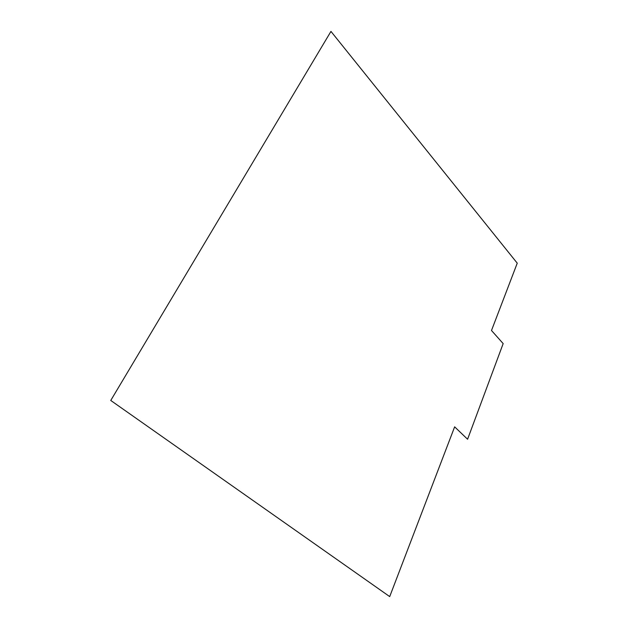 <?xml version="1.0" encoding="UTF-8"?>
<svg xmlns="http://www.w3.org/2000/svg" width="628" height="628" viewBox="0 0 628 628"><rect width="100%" height="100%" fill="white"/><g stroke="black" fill="none" stroke-linecap="round" stroke-linejoin="round"><path stroke-width="0.94" d="M491.496 330.501L503.169 343.594L467.585 439.247L454.641 426.844L389.705 596.6L110.756 400.46L330.956 31.4L517.244 263.171L491.496 330.501"/></g></svg>

